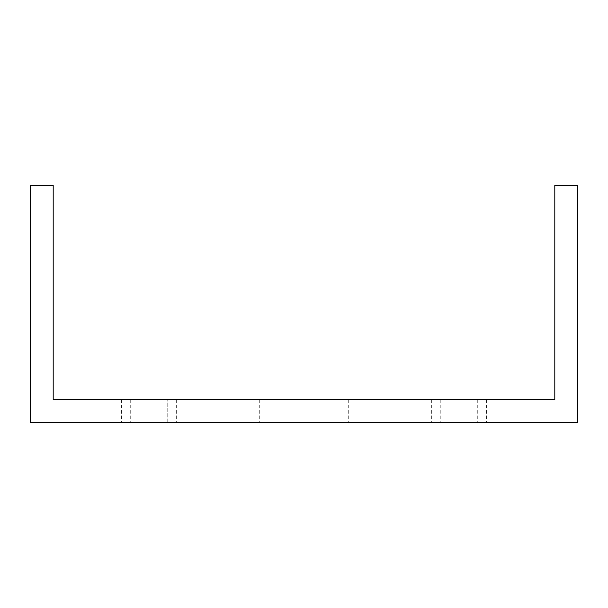 <?xml version="1.0" encoding="UTF-8"?>
<svg xmlns="http://www.w3.org/2000/svg" width="608" height="608" viewBox="0 0 608 608"><rect width="100%" height="100%" fill="white"/><g stroke="black" fill="none" stroke-linecap="round" stroke-linejoin="round"><path stroke-width="0.46" stroke-dasharray="3.04 2.28" d="M532 399.76L554.8 399.76L554.8 185.44L577.6 185.44L577.6 422.56L30.4 422.56L30.4 185.44L53.2 185.44L53.2 399.76L532 399.76M167.2 399.76L486.4 399.76L121.6 399.76L486.4 399.76L121.6 399.76L486.4 399.76L121.6 399.76L486.4 399.76L121.6 399.76L486.4 399.76L121.6 399.76L486.4 399.76L121.6 399.76L486.4 399.76L121.6 399.76L486.4 399.76L121.6 399.76L486.4 399.76L121.6 399.76L486.4 399.76L121.6 399.76L486.4 399.76L121.6 399.76L486.4 399.76L121.6 399.76L486.4 399.76L121.6 399.76L486.4 399.76L121.6 399.76L486.4 399.76L121.6 399.76L486.4 399.76L121.6 399.76L486.4 399.76L121.6 399.76L486.4 399.76L121.6 399.76L486.4 399.76L121.6 399.76L486.4 399.76L121.6 399.76L486.4 399.76L121.6 399.76L486.4 399.76L121.6 399.76L486.4 399.76L121.6 399.76L486.4 399.76L121.6 399.76L486.4 399.76L121.6 399.76L486.4 399.76L121.6 399.76L486.4 399.76L121.6 399.76L486.4 399.76L121.6 399.76L486.4 399.76L121.6 399.76L486.4 399.76L121.6 399.76L486.4 399.76L121.6 399.76L486.4 399.76L121.6 399.76L486.4 399.76L121.6 399.76L486.4 399.76L121.6 399.76L486.4 399.76L121.6 399.76L486.4 399.76L121.6 399.76L486.4 399.76L121.6 399.76L486.4 399.76L121.6 399.76L486.4 399.76L121.6 399.76L486.4 399.76L121.6 399.76L486.4 399.76L121.6 399.76L486.4 399.76L121.6 399.76L486.4 399.76L121.6 399.76L486.4 399.76L121.6 399.76L167.2 399.76L167.2 422.56L121.6 422.56L486.4 422.56L121.6 422.56L486.4 422.56L121.6 422.56L486.4 422.56L121.6 422.56L486.4 422.56L121.6 422.56L486.4 422.56L121.6 422.56L486.4 422.56L121.6 422.56L486.4 422.56L121.6 422.56L486.4 422.56L121.6 422.56L486.4 422.56L121.6 422.56L486.4 422.56L121.6 422.56L486.4 422.56L121.6 422.56L486.4 422.56L121.6 422.56L486.4 422.56L121.6 422.56L486.4 422.56L121.6 422.56L486.4 422.56L121.6 422.56L486.4 422.56L121.6 422.56L486.4 422.56L121.6 422.56L486.4 422.56L121.6 422.56L486.4 422.56L121.6 422.56L486.4 422.56L121.6 422.56L486.4 422.56L121.6 422.56L486.4 422.56L121.6 422.56L486.4 422.56L121.6 422.56L486.4 422.56L121.6 422.56L486.4 422.56L121.6 422.56L486.4 422.56L121.6 422.56L486.4 422.56L121.6 422.56L486.4 422.56L121.6 422.56L486.4 422.56L121.6 422.56L486.4 422.56L121.6 422.56L486.4 422.56L121.6 422.56L486.4 422.56L121.6 422.56L486.4 422.56L121.6 422.56L486.4 422.56L121.6 422.56L486.4 422.56L121.6 422.56L486.4 422.56L121.6 422.56L486.4 422.56L121.6 422.56L486.4 422.56L121.6 422.56L486.4 422.56L121.6 422.56L486.4 422.56L121.6 422.56L486.4 422.56L121.6 422.56L486.4 422.56L121.6 422.56L486.4 422.56L121.6 422.56L486.4 422.56L167.2 422.56L167.2 399.76M440.8 399.76L440.8 422.56L440.8 399.76M486.4 399.76L486.4 422.56L486.4 399.76M121.6 399.76L121.6 422.56L121.6 399.76M176.32 399.76L176.32 422.56L176.32 399.76M255.003 399.76L255.003 422.56L255.003 399.76M264.1 399.76L264.1 422.56L264.1 399.76M259.768 399.76L259.768 422.56L259.768 399.76M277.962 399.76L277.962 422.56L277.962 399.76M330.038 399.76L330.038 422.56L330.038 399.76M348.232 399.76L348.232 422.56L348.232 399.76M343.9 399.76L343.9 422.56L343.9 399.76M352.997 399.76L352.997 422.56L352.997 399.76M431.68 399.76L431.68 422.56L431.68 399.76M449.92 399.76L449.92 422.56L449.92 399.76M477.28 399.76L477.28 422.56L477.28 399.76M130.72 399.76L130.72 422.56L130.72 399.76M158.08 399.76L158.08 422.56L158.08 399.76M264.123 399.76L264.123 422.56L264.123 399.76M259.722 399.76L259.722 422.56L259.722 399.76M348.278 399.76L348.278 422.56L348.278 399.76M343.877 399.76L343.877 422.56L343.877 399.76"/><path stroke-width="0.91" d="M532 399.76L554.8 399.76L554.8 185.44L577.6 185.44L577.6 422.56L30.4 422.56L30.4 185.44L53.2 185.44L53.2 399.76L532 399.76"/></g></svg>
